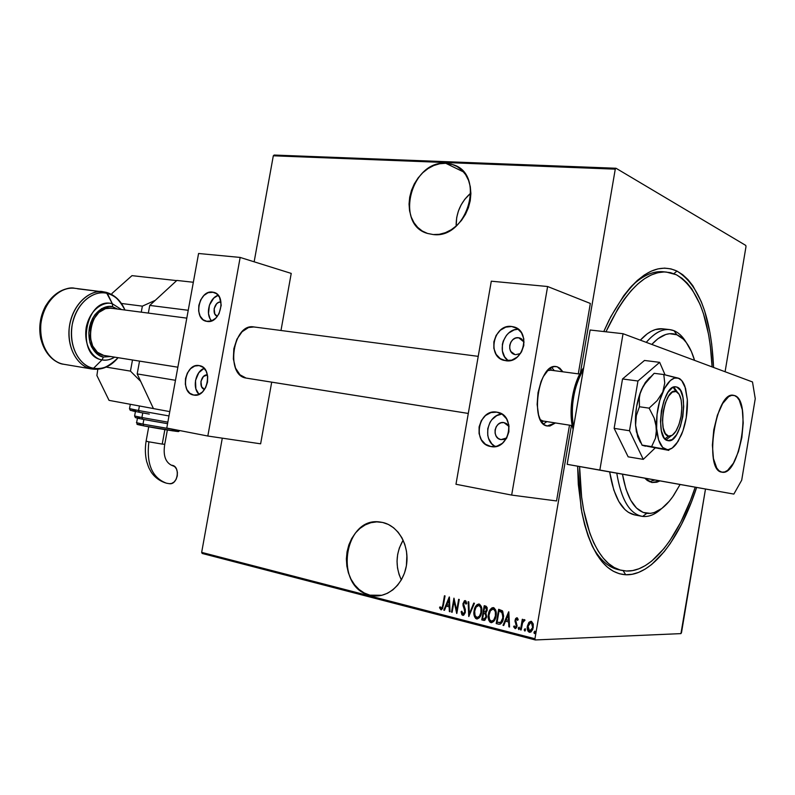 <?xml version="1.0" encoding="UTF-8"?>
<svg xmlns="http://www.w3.org/2000/svg" width="795" height="795" viewBox="0 0 795 795"><rect width="100%" height="100%" fill="white"/><g stroke="black" fill="none" stroke-linecap="round" stroke-linejoin="round"><path stroke-width="1.19" d="M664.849 271.94C654.275 270.36 643.225 275.05 631.687 286.011C642.35 275.845 652.645 271.065 662.563 271.691M621.65 570.383L618.222 569.627C608.423 567.401 599.887 559.789 592.603 546.791C600.414 560.674 609.606 568.405 620.18 570.005L626.331 571.019L621.65 570.383C598.387 565.911 580.072 524.919 579.605 466.556L581.612 496.935L583.679 510.102L589.811 533.187L593.766 542.866L598.257 551.193L603.206 558.1L608.553 563.546L614.227 567.521L620.18 570.005M676.982 271.085L673.852 273.669L676.982 271.085L670.93 268.879L664.58 268.124L657.982 268.879L651.204 271.175L644.318 275.01L637.391 280.406L630.485 287.333L623.697 295.75L610.789 316.748L603.763 331.545L609.049 320.147C632.095 277.445 654.742 261.088 676.982 271.085C699.093 284.958 711.287 317.076 713.572 367.449L711.704 344.185L709.905 332.409L704.668 311.024L701.24 301.603L692.892 285.812L688.003 279.631L682.686 274.692L676.982 271.085M625.695 574.755C604.369 573.255 589.493 551.044 581.075 508.124L577.627 466.198L578.313 484.503L581.861 512.477L584.693 524.909L588.171 536.138L592.245 546.046L596.856 554.562L601.944 561.628L607.44 567.183L613.283 571.227L619.385 573.742L625.695 574.755L632.144 574.278L638.663 572.37L645.192 569.081L651.671 564.48L664.262 551.611L670.274 543.512L681.504 524.422L691.412 502.102L696.609 487.514C680.162 538.553 651.93 575.987 625.695 574.755L623.161 570.681L625.695 574.755M445.786 163.293L453.259 164.744C486.023 174.423 467.38 239.215 433.255 234.555L439.287 234.306L445.369 232.687L451.242 229.745L456.698 225.601L461.507 220.394L465.463 214.332L468.424 207.654L470.252 200.638L470.888 193.543L470.302 186.676L468.523 180.306L465.622 174.671L461.726 170.001L456.986 166.473L451.6 164.207L445.786 163.293L439.764 163.74L433.772 165.529L428.028 168.58L422.741 172.763L418.11 177.931L414.314 183.874L411.472 190.373L409.693 197.19L409.047 204.077L409.564 210.774L411.214 217.035L413.947 222.63L417.663 227.35L422.244 230.997L427.501 233.432L433.255 234.555L427.73 233.501C394.409 224.886 410.995 160.252 445.786 163.293L463.604 171.978L445.786 163.293M369.864 595.157L381.908 595.276L369.864 595.157L375.767 595.952L381.729 595.316L387.513 593.249L392.879 589.84L397.619 585.209L401.545 579.535L404.496 573.036L406.334 565.98L407.01 558.646L406.484 551.323L404.784 544.307L401.982 537.887L398.196 532.292L393.585 527.761L388.328 524.442L382.643 522.464C397.758 525.634 408.948 544.227 406.732 563.238C404.695 582.268 389.699 597.174 374.296 595.892L369.864 595.157C333.503 587.406 343.798 515.935 380.239 522.047L382.643 522.464L376.741 521.878L370.858 522.712L365.203 524.909L360.006 528.387L355.435 533.008L351.668 538.583L348.846 544.923L347.057 551.78L346.372 558.895L346.829 566.02L348.399 572.897L351.032 579.247L354.64 584.852L359.092 589.493L364.229 592.971L369.864 595.157M614.128 568.355L617.576 569.111L614.128 568.355M406.414 565.533L406.891 554.87L406.414 565.533M681.514 632.582L705.483 489.104L680.937 633.615L535.313 639.955L680.937 633.615L681.514 632.582M725.09 371.742L745.988 246.649L725.09 371.742M534.936 638.733L201.662 552.376L222.292 438.164L201.662 552.376L534.936 638.733L571.416 425.474L534.936 638.733L535.313 639.955L534.936 638.733M254.152 261.803L273.311 155.8L615.27 169.156L580.42 372.825L615.27 169.156L616.006 168.252L274.146 155.045L616.006 168.252L745.799 245.436L616.006 168.252L615.27 169.156L273.311 155.8L274.146 155.045L273.311 155.8L254.152 261.803M528.804 622.535L527.264 626.977L528.079 631.319L529.381 632.293L530.901 632.035L532.809 629.302L533.326 624.592L531.607 621.442L529.043 622.237L530.981 621.273L528.804 622.535L527.383 626.092C526.777 628.835 527.443 630.902 529.381 632.293L533.256 627.583L533.117 623.618L531.259 621.322L528.804 622.535M520.486 629.819L521.132 629.988L522.752 622.187L525.018 620.13L524.442 619.613L522.673 620.984L522.941 619.424L522.295 619.265L520.486 629.819L522.683 619.365L520.486 629.819L521.132 629.988L522.494 622.843L525.018 620.13L524.273 619.593L522.673 620.984L522.941 619.424L522.295 619.265L520.486 629.819M516.998 617.735L515.677 618.48L515.031 620.557L516.303 626.4L515.408 627.305L514.216 625.894L513.61 626.758L515.17 628.626L516.432 627.782L517.108 625.963L515.707 620.497L516.551 619.017L517.585 620.398L518.201 619.603L517.446 618.023L516.82 617.715L515.081 620.14L516.452 625.854L515.309 627.315L514.216 625.894L513.61 626.758L515.17 628.626L517.108 625.963L515.736 620.249L516.651 619.017L517.585 620.398L518.201 619.603L516.998 617.735M498.475 624.164L500.462 624.045L501.943 622.485L503.652 616.234L502.669 611.136L498.654 609.308L496.199 623.588L499.22 624.284C501.715 623.509 503.116 621.461 503.424 618.152L502.38 610.779L498.654 609.308L496.199 623.588L499.051 609.407L496.607 623.578L498.475 624.164M481.77 619.881L484.841 620.249L486.679 616.93L485.874 612.935L487.126 610.52L487.156 607.609L486.103 606.227L484.215 605.701L481.77 619.881L484.612 605.8L481.77 619.881L484.016 620.428L486.679 616.93L485.874 612.935L487.196 610.123L485.576 606.048L484.215 605.701L481.77 619.881M468.762 616.542L474.436 603.266L473.76 603.097L469.308 613.849L468.792 601.855L468.126 601.686L468.762 616.542L474.436 603.266L473.76 603.097L469.308 613.849L468.792 601.855L468.126 601.686L468.762 616.542M452.126 612.269L454.034 601.278L456.827 613.472L459.252 599.47L458.645 599.321L456.737 610.351L453.945 598.148L451.52 612.11L452.126 612.269L454.034 601.278L456.688 613.442L459.252 599.47L458.645 599.321L456.737 610.351L453.945 598.148L451.52 612.11L452.126 612.269M442.835 605.025L441.851 608.135L441.006 608.235L440.102 606.764L439.546 607.738L440.947 609.775L442.596 608.602L445.041 595.922L444.445 595.773L443.262 605.025L444.852 595.872L443.262 605.025L441.344 608.374L440.102 606.764L439.546 607.738L441.175 609.805L443.411 605.313L445.041 595.922L444.445 595.773L442.835 605.025M449.255 596.975L443.829 610.143L444.484 610.312L446.224 606.088L449.155 606.833L449.344 611.554L450.01 611.723L449.413 597.015L443.829 610.143L444.484 610.312L446.224 606.088L449.155 606.833L449.344 611.554L450.01 611.723L449.255 596.975M462.342 614.793L463.724 615.161L465.234 612.677L465.323 609.507L463.584 604.031L464.697 602.004L465.979 604.16L466.705 603.435L465.91 601.03L464.399 600.781L462.948 604.011L464.747 610.451L464.548 612.667L462.968 613.919L461.825 611.186L461.11 611.743L461.925 614.803L463.117 615.36L461.527 611.743L462.938 615.4L465.363 612.07L463.644 603.544L464.807 602.004L465.979 604.16L466.705 603.435L465.085 600.573L463.028 603.455L464.757 611.892L463.137 613.949L461.825 611.186L461.11 611.743L461.865 611.484L462.004 614.187M474.138 610.61L474.446 616.523L475.649 618.44L477.099 618.997L479.355 617.735L481.015 614.734L481.82 610.023L481.283 606.446L479.594 604.23L477.139 604.538L475.152 607.231L474.545 610.61C474.943 607.35 476.374 605.144 478.838 604.001L476.414 605.73L474.138 610.61C473.303 614.247 474.118 617.019 476.593 618.927L477.01 618.997C479.653 618.073 481.184 615.886 481.591 612.428C482.446 608.731 481.611 605.939 479.097 604.051L478.779 603.991C476.096 604.906 474.545 607.112 474.138 610.61M488.448 614.237L488.776 620.189L489.998 622.127L491.469 622.684L493.745 621.422L495.424 618.401L496.239 613.651L495.692 610.053L493.973 607.817L491.946 607.837L489.482 610.828L488.865 614.237C489.253 610.948 490.694 608.731 493.188 607.589L490.744 609.318L488.448 614.237C487.613 617.894 488.448 620.686 490.952 622.614L491.39 622.684C494.063 621.76 495.603 619.553 496.01 616.085C496.865 612.359 496.02 609.546 493.466 607.638L493.139 607.579C490.426 608.493 488.865 610.709 488.448 614.237M508.661 611.812L503.016 625.337L503.712 625.506L505.521 621.173L508.621 621.968L508.86 626.828L509.555 627.007L508.82 611.852L503.016 625.337L503.712 625.506L505.521 621.173L508.621 621.968L508.86 626.828L509.555 627.007L508.661 611.812M518.241 628.179L519.006 629.481L519.374 627.364L518.28 627.99L519.185 627.176L518.241 628.179L518.767 629.561L519.532 628.507L519.095 627.146L518.241 628.179M524.889 628.984L524.978 631.031L524.223 629.71L524.879 631.081L525.525 630.047L525.078 628.676L524.193 630.107L524.998 631.021L525.366 628.895L524.223 629.71L525.147 628.726M534.667 631.478L534.757 633.545L533.992 632.214L534.449 633.595L535.303 632.552L534.767 631.16L534.011 633.009L535.035 633.267L535.015 631.25L533.992 632.214L534.916 631.22M202.188 553.459L535.313 639.955L202.188 553.459L201.662 552.376L202.188 553.459M745.799 245.436L745.988 246.649L745.799 245.436M441.434 609.785L439.546 607.738L440.301 607.171L440.191 608.364L441.434 609.785M441.493 608.354L443.262 605.035M443.073 606.038L441.881 608.364M450 611.613L449.344 611.554L449.582 606.833L446.224 606.088L449.582 606.833L450 611.613M444.524 610.202L443.829 610.143L449.433 597.582L444.524 610.202M449.284 599.678L449.513 605.333L449.284 599.678L449.513 605.333L446.78 604.737L449.284 599.678M452.146 612.16L451.52 612.11L454.233 598.913L452.146 612.16M457.155 610.351L459.053 599.42L457.155 610.351M456.956 612.736L454.034 601.278L456.956 612.736M463.396 613.919L465.174 611.892L463.048 605.691L463.028 603.455L465.244 600.593L463.435 603.455L463.853 606.893M465.502 602.073L466.327 603.812L465.035 602.024M464.548 608.503L465.234 611.166L464.598 613.343M464.35 613.611L463.724 613.939M469.159 616.006L468.543 601.795L469.159 616.006M469.726 613.839L474.138 603.186L469.726 613.839M475.917 618.301L477 618.917C474.536 617.009 473.721 614.247 474.545 610.61L474.367 614.187L475.35 617.576M477.497 617.516L477.566 617.516C479.773 616.86 481.045 615.111 481.382 612.269L480.965 612.269C480.627 615.111 479.355 616.86 477.149 617.526L476.811 617.467C474.784 615.956 474.098 613.72 474.754 610.769C475.102 607.907 476.384 606.138 478.61 605.462L478.878 605.512C480.935 607.032 481.631 609.288 480.965 612.269L481.382 612.269C482.048 609.288 481.353 607.032 479.296 605.502L481.134 607.569L481.512 611.295L480.081 615.847L478.461 617.347M479.296 605.502L478.679 605.472L480.24 606.595L480.955 608.374L480.876 612.746L479.405 616.234L477.02 617.516L475.052 615.549L474.685 611.246L476.046 607.191L478.67 605.472M484.354 620.408L482.177 619.871L484.354 620.408M484.384 613.412L486.441 615.191L486.331 617.327L485.278 618.798M485.039 613.611L486.46 616.761L484.851 618.917M485.854 607.529L485 607.31L485.854 607.529L486.977 609.984L486.5 611.325M486.013 607.579L486.769 608.125M486.918 608.423L486.977 609.984L485.129 612.051M484.592 607.31L485.447 607.529L486.57 609.984L484.791 612.061L483.807 611.862L484.592 607.31L486.073 607.817L486.639 609.199L486.093 611.325L485.059 612.061L483.807 611.862L484.592 607.31M483.549 613.313L485.258 613.919L486.053 616.771L484.155 618.927L482.644 618.58L483.549 613.313L485.258 613.919L486.023 615.191L485.705 617.864L484.443 618.927L482.644 618.58L483.549 613.313M490.257 621.988L491.36 622.604C488.855 620.686 488.021 617.894 488.865 614.237L488.687 617.834L489.68 621.253M491.876 621.193L491.936 621.203C494.162 620.537 495.444 618.768 495.792 615.916L495.374 615.916C495.037 618.778 493.755 620.537 491.529 621.203L491.171 621.153C489.114 619.613 488.418 617.367 489.074 614.386C489.422 611.514 490.724 609.735 492.97 609.059L493.248 609.099C495.345 610.639 496.05 612.915 495.374 615.916L495.792 615.916C496.458 612.915 495.752 610.639 493.655 609.099L495.524 611.186L495.921 614.942L494.48 619.524L492.433 621.163M493.655 609.099L493.039 609.059L494.629 610.202L495.355 611.991L495.374 615.916L493.794 619.911L491.598 621.213L489.571 619.653L488.945 615.36L490.386 610.789L493.039 609.059M499.449 610.928L502.172 612.031L499.449 610.928M502.43 612.299L503.374 616.413L502.062 621.283M501.884 621.561L500.522 622.664L503.195 617.983L502.172 612.031M497.084 622.276L499.041 610.938L499.966 611.057L501.764 612.031L503.195 617.983L500.522 622.664L497.084 622.276L499.041 610.938L502.43 612.945L502.788 617.983L500.691 622.386L497.084 622.276M499.817 622.743L500.522 622.664M509.545 626.897L508.86 626.828L509.029 621.958L505.521 621.173L509.029 621.958L509.545 626.897M503.752 625.407L503.016 625.337L508.85 612.339L503.752 625.407M508.671 614.585L508.949 620.408L508.671 614.585L508.949 620.408L506.097 619.792L508.671 614.585M517.247 619.057L517.883 620.02L516.909 619.027M515.448 628.597L513.61 626.758L514.345 626.281L514.196 627.344L515.448 628.597M515.518 627.285L516.849 625.844L516.839 624.791L515.061 621.819L515.081 620.14L516.949 617.725L515.399 620.965L516.839 624.791M516.879 625.049L515.806 627.295M518.986 629.501L518.638 628.169L518.986 629.501M527.83 629.66L529.778 632.283C527.84 630.892 527.174 628.825 527.781 626.082L529.202 622.525L527.989 625.118L527.681 628.775M530.623 631.001L532.998 627.414L529.599 630.992L528.029 626.271L530.772 622.584L531.438 622.614L532.6 627.424L531.438 622.614L532.948 624.651L532.998 627.414L532.054 629.908M531.13 622.574L532.551 624.661L532.65 627.086L531.656 629.918L530.096 631.031M531.438 622.614L530.772 622.584M449.096 605.333L446.78 604.737L448.867 599.678L449.096 605.333M508.552 620.408L506.097 619.792L508.273 614.595L508.552 620.408M530.205 631.021L528.605 630.246L527.95 626.947L528.983 623.767L530.881 622.604M403.135 540.153L399.358 547.934L397.659 554.433L397.033 561.2L397.51 567.968L399.08 574.497L401.336 579.903C395.115 566.288 395.711 553.042 403.135 540.153M470.888 192.996L464.777 199.297L461.12 204.921L458.387 211.082L456.698 217.552L456.151 226.088C455.962 212.831 460.881 201.801 470.888 192.996M642.668 516.422L646.752 513.351C634.957 511.344 626.867 498.296 622.465 474.237L625.973 489.134L630.654 500.164L636.477 508.015L643.175 512.447L650.449 513.391L654.206 512.576L661.798 508.462L669.251 501.267L672.838 496.607L680.053 484.553L673.633 495.464C664.858 508.194 655.895 514.156 646.752 513.351L642.668 516.422L641.545 516.243C629.272 513.322 621.014 498.982 616.781 473.214C621.203 499.846 629.829 514.256 642.668 516.422L640.561 516.025L642.668 516.422C648.839 517.088 655.08 514.534 661.4 508.76C655.08 514.534 648.839 517.088 642.668 516.422M673.991 330.69C665.236 327.282 655.994 331.177 646.256 342.367C654.146 333.175 661.837 328.901 669.34 329.547L673.991 330.69C678.701 332.658 682.806 336.613 686.304 342.556C682.806 336.613 678.701 332.658 673.991 330.69L676.863 334.774L673.991 330.69M651.791 344.434C660.615 334.934 668.973 331.714 676.863 334.774L669.609 333.701L665.793 334.486L657.962 338.68L651.791 344.434M659.89 480.935L651.95 482.535L647.398 480.568L644.844 478.242L651.93 482.535L656.819 482.227L659.89 480.935M649.396 481.73L654.752 480.021L649.396 481.73M605.959 331.793C625.039 291.268 645.073 271.334 666.071 271.989L676.366 274.752C697.672 287.899 709.577 318.616 712.091 366.902L710.332 345.964L708.574 334.466L703.436 313.608L700.077 304.425L691.908 289.052L687.128 283.04L681.941 278.25L676.366 274.752L670.453 272.635L664.252 271.93L657.823 272.705L651.214 274.971L644.497 278.747L637.749 284.034L631.031 290.811L624.423 299.029L618.003 308.629L605.959 331.793M666.051 329.567L662.354 328.792C655.219 328.166 647.885 331.962 640.343 340.161L647.17 333.87L651.304 331.257L655.398 329.557L662.841 328.842M634.778 514.941L628.378 512.328L624.94 509.585L618.778 501.456L613.8 490.018L609.656 471.942C613.959 497.65 622.286 511.98 634.649 514.921L641.545 516.243M694.552 360.364L691.392 351.529L686.333 342.595L683.402 339.197L676.863 334.774C684.266 337.984 689.981 345.924 694.005 358.565L694.552 360.364M695.188 487.265C679.049 536.526 651.681 572.35 626.331 571.019L632.611 570.591L638.971 568.763L645.341 565.583L651.671 561.111L663.964 548.59L669.837 540.699L680.818 522.077L690.507 500.284L695.188 487.265M573.523 427.134C569.518 411.482 574.596 381.839 583.351 369.655C573.612 387.056 570.343 406.215 573.523 427.134M583.52 368.681L579.744 374.743L576.763 381.441L572.559 397.043L571.277 413.45L573.274 428.575M103.738 355.405C81.925 352.404 89.318 304.147 110.972 308.192L105.467 308.669L98.858 312.455L93.621 319.272L91.793 323.505L90.6 328.077L90.262 337.478L92.667 345.984L97.417 352.274L103.738 355.405L177.861 367.201L104.274 355.504M112.393 308.45L109.7 308.102L112.393 308.45M64.027 364.309L92.081 369.029M106.311 292.361L112.363 303.769L121.526 309.583L112.363 303.769L112.691 306.84L109.014 306.453L101.631 308.629L95.171 314.403L92.618 318.397L90.66 322.919L88.821 332.857L89.954 342.625L91.594 346.968L96.672 353.686L99.912 355.822L103.439 357.025L110.783 356.538L103.439 357.025L102.028 359.857L93.552 368.264C102.724 369.635 110.903 366.117 118.087 357.7C108.428 367.091 100.249 370.609 93.552 368.264L92.131 369.039L63.61 364.239L91.713 368.969C76.916 366.406 66.343 346.66 69.453 326.149C72.375 305.618 88.165 289.827 103.062 291.735L103.34 291.775M107.365 293.434C113.526 294.12 119.389 299.655 124.954 310.03C121.049 301.146 115.186 295.621 107.365 293.434C92.727 289.519 75.913 304.038 72.216 324.618C68.29 345.149 78.635 365.7 93.552 368.264L102.028 359.857C105.397 360.831 109.611 359.936 114.669 357.154C110.565 359.747 106.351 360.642 102.028 359.857C74.78 356.071 85.959 295.72 112.363 303.769L107.365 293.434L106.043 292.282L103.062 291.735C93.909 289.151 72.911 300.222 69.225 327.918C67.009 355.325 83.306 368.443 91.713 368.969L93.552 368.264C84.966 368.065 67.893 352.96 72.216 324.618C78.327 296.684 99.395 290.016 107.365 293.434M112.691 306.84L117.62 309.066L112.691 306.84L112.363 303.769C106.391 301.265 90.779 306.383 86.257 327.192C83.028 348.29 95.619 359.648 102.028 359.857L103.439 357.025C97.715 356.826 86.486 346.65 89.378 327.808C93.413 309.235 107.345 304.614 112.691 306.84M77.602 288.794L100.558 291.596L77.602 288.794M75.118 288.327L74.77 288.287C59.794 286.369 43.983 301.861 41.111 322.045C38.051 342.198 48.733 361.665 63.61 364.239L63.61 364.239C55.163 363.693 38.746 350.734 40.893 323.784C44.5 296.555 65.558 285.713 74.77 288.287L75.118 288.327M40.893 339.316C38.438 327.441 40.078 316.181 45.832 305.538C40.078 316.33 38.438 327.59 40.893 339.316M193.334 282.265L176.858 280.436L149.748 305.419L188.226 310.288L149.748 305.419L148.337 313.091L149.748 305.419L176.858 280.436L193.334 282.265M175.476 380.298L137.187 373.918L139.532 361.119L137.187 373.918L153.445 408.59L169.762 411.611L153.445 408.59L137.187 373.918L175.476 380.298M676.774 387.046C690.209 390.146 681.563 443.898 668.138 440.678L665.743 439.575L663.954 437.548L661.39 430.81L660.486 421.38L661.4 410.747L663.994 400.581L667.85 392.511L672.341 387.771L674.607 386.887L676.774 387.046L680.48 390.375L682.905 397.192L683.71 406.444L682.806 416.769L680.321 426.647L676.605 434.646L672.202 439.555L667.76 440.599C654.017 438.88 662.414 383.657 675.929 386.857L676.774 387.046M647.458 446.323L668.863 450.377L651.622 446.631L655.468 438.194L656.62 428.455L654.166 418.071L649.108 408.143L657.127 400.65L662.752 392.084L664.759 383.071L663.785 374.544L678.274 378.132C681.007 379.116 683.203 381.799 684.863 386.191L687.347 399.686C687.824 412.058 685.856 423.745 681.454 434.766L676.525 443.699C673.077 448.251 669.658 450.199 666.26 449.543C660.864 447.873 657.654 440.837 656.62 428.455C656.034 415.576 658.081 403.453 662.752 392.084C667.681 381.401 672.848 376.75 678.274 378.132L674.399 378.112L670.324 380.547L664.491 388.477L659.8 400.412L657.028 414.493L656.62 428.455L658.638 440.042L662.712 447.466L668.863 450.377L642.032 445.22L668.178 449.662L672.182 448.082L678.026 441.493L682.945 430.85L686.244 417.733L687.347 399.686L685.548 388.268L681.712 380.566L678.274 378.132L679.964 378.798L663.785 374.544L654.176 373.312L663.785 374.544L664.759 383.071L662.752 392.084L657.127 400.65L649.108 408.143L639.438 406.752L639.309 398.066L640.114 393.654L641.674 389.212L646.892 380.875L654.176 373.312L643.96 384.959L640.094 393.177L636.596 406.652L635.533 416.143L635.573 425.246L636.328 415.606L639.438 406.752L649.108 408.143L654.166 418.071L655.815 423.238L656.471 433.464L655.468 438.194L651.622 446.631L642.042 445.091L637.709 435.322L635.573 425.246L637.679 436.743L640.283 442.199M649.346 377.814L645.311 382.514L641.674 389.212C636.964 400.471 634.927 412.476 635.573 425.246L636.417 431.834L641.128 443.322M645.5 446.194L642.032 445.22M642.042 445.091L636.825 432.44L635.573 425.246L635.603 420.336L636.328 415.606L639.438 406.752L639.309 398.066L640.114 393.654L643.085 386.41M650.28 377.059L642.976 386.509M665.037 374.823L659.661 362.341L644.487 360.463L659.661 362.341L637.948 381.014L622.525 378.967L644.487 360.463L622.525 378.967L637.948 381.014L629.521 430.751L614.138 428.356L622.525 378.967L614.138 428.356L629.521 430.751L643.274 459.361L628.159 456.837L614.138 428.356L628.159 456.837L643.274 459.361L654.991 448.142L643.274 459.361L629.521 430.751L637.948 381.014L659.661 362.341L665.037 374.823M734.51 395.542C752.11 399.855 739.598 476.642 721.969 472.18L719.077 470.809L716.752 468.036L713.443 458.566L712.39 445.14L713.771 429.857L717.388 415.199L722.635 403.532L728.657 396.655L731.668 395.353L734.51 395.542L737.084 397.192L739.29 400.213L742.331 409.842L743.216 422.94L741.854 437.568L738.436 451.649L733.457 463.157L727.604 470.382L724.613 471.982L721.741 472.141C703.495 470.64 715.639 390.782 733.417 395.294L734.51 395.542M599.847 470.054L733.855 494.083L741.705 480.19L755.25 398.683L752.497 381.958L623.042 333.711L599.847 470.054L733.855 494.083L567.163 464.33L733.855 494.083L741.705 480.19L755.25 398.683L752.497 381.958L623.042 333.711L590.129 330.014L567.163 464.33L599.847 470.054L567.163 464.33L590.129 330.014L623.042 333.711L599.847 470.054M518.618 337.746L521.351 338.73L524.094 342.079L518.618 337.746C509.615 336.235 506.017 352.791 514.961 354.55L510.867 351.529L509.744 348.588L509.744 345.288L510.857 342.128L512.944 339.584L515.657 338.044L518.618 337.746M503.941 422.592L506.663 423.695L509.088 426.527L503.941 422.592C494.589 420.674 491.439 438.244 500.89 439.595L498.286 438.482L496.209 436.236L495.086 433.215L495.096 429.886L496.209 426.726L498.286 424.242L500.999 422.781L503.941 422.592M557.265 366.813L562.9 371.812L559.849 368.184L557.265 366.813L554.463 366.565L551.551 367.479L548.639 369.516L543.303 376.641L541.087 381.461L538.016 392.67L537.132 404.476L538.573 414.97L540.103 419.194L542.091 422.513L544.456 424.798L547.099 425.981L549.921 426.021L555.447 422.96L547.099 425.981C529.271 423.785 538.533 362.709 556.112 366.575L557.265 366.813M501.834 414.026C487.216 414.96 482.138 439.953 495.225 446.571L491.837 443.849L488.597 438.482L487.752 435.332L487.762 428.674L489.998 422.384L491.857 419.68L496.716 415.656L501.834 414.026M496.855 412.158L502.351 414.364L506.584 418.876L508.88 425.007L508.889 431.814L506.594 438.244L502.361 443.302L496.845 446.214L490.813 446.522C471.753 443.888 478.024 408.392 496.855 412.158L497.451 412.267C516.372 415.189 509.605 450.695 490.903 446.542L485.457 444.246L481.303 439.715L479.077 433.623L479.097 426.905L481.343 420.555L485.497 415.527L490.942 412.575L496.855 412.158M518.251 329.2C503.712 328.772 496.12 352.96 508.313 360.801L504.616 356.836L502.38 350.953L502.38 344.374L503.235 341.135L506.475 335.331L508.75 332.996L514.176 329.905L518.251 329.19M511.692 326.497L517.217 328.464L521.47 332.757L523.786 338.72L523.806 345.457L521.51 351.907L517.267 357.074L511.732 360.165L504.437 360.473C486.391 357.015 493.546 323.565 511.692 326.497L513.52 326.844C531.418 330.571 523.766 364.031 505.769 360.711L500.293 358.664L496.12 354.341L493.864 348.409L493.874 341.771L496.13 335.401L500.293 330.263L505.759 327.142L511.692 326.497M491.3 281.191L455.972 484.264L511.662 495.086L547.616 286.518L491.3 281.191L547.616 286.518L590.337 303.452L578.283 373.859L590.337 303.452L547.616 286.518L511.662 495.086L556.54 500.949L569.498 425.176L556.54 500.949L511.662 495.086L455.972 484.264L491.3 281.191M520.486 353.527L515.687 354.679L520.486 353.527M506.783 437.916L503.941 439.436L500.999 439.605L506.783 437.916M664.978 438.87L668.516 436.137C656.66 434.428 664.719 386.658 676.028 391.498L673.166 387.334L676.028 391.498L672.332 392.124L668.595 396.089L665.395 402.817L663.239 411.263L662.473 420.098L663.219 427.949L665.355 433.573L668.516 436.137L672.212 435.282L675.889 431.208L678.99 424.53L681.077 416.282L681.832 407.656L681.146 399.935L679.119 394.26L676.028 391.498C678.284 392.303 679.924 394.837 680.967 399.11C682.835 409.952 681.335 420.336 676.456 430.254C673.862 434.696 671.219 436.654 668.516 436.137L664.978 438.87M543.74 421.111L541.703 421.996L542.945 420.982L540.361 419.73L542.945 420.982L572.241 425.593L543.363 421.062L572.241 425.603M551.591 370.301L550.269 368.234L551.591 370.301M579.764 374.057L550.697 370.182L547.517 370.619L550.816 370.202M246.539 378.152L468.295 413.44L246.997 378.211M551.67 367.419L554.304 370.659L551.67 367.419M546.881 421.618L543.432 423.983L546.881 421.618M673.812 387.085L677.519 392.333L673.812 387.085M671.159 435.869L666.101 439.844L671.159 435.869M162.22 444.097L148.864 441.821C146.28 464.002 152.123 477.785 166.403 483.181C152.123 477.785 146.28 464.002 148.864 441.821L162.22 444.097L164.863 429.628L162.22 444.097L164.754 444.266L162.22 444.097M148.725 426.816L146.101 441.165L148.864 441.821L146.101 441.165C144.968 448.171 145.157 454.939 146.648 461.448C149.241 469.557 149.212 468.265 150.672 471.157C151.497 472.936 156.595 480.458 166.612 483.231L169.365 483.688C177.782 485.169 180.614 466.605 172.207 465.304L171.68 465.224M168.977 415.944L138.569 410.538L139.383 412.287L138.569 410.538L168.977 415.944M139.403 412.297L149.311 414.116M167.566 423.675L142.702 419.273L141.908 417.534L134.613 416.004L141.908 417.534L142.752 412.913L141.908 417.534L167.844 422.135L141.908 417.534L142.702 419.273L167.566 423.675L150.533 420.724M137.436 418.21L136.601 422.761L142.991 424.152L143.845 419.492L142.991 424.152L174.92 429.638L142.991 424.152L143.816 425.882C162.379 429.538 191.814 433.871 172.088 430.075M139.403 405.967L138.569 410.538L139.403 405.967M109.044 400.362L153.425 408.56L109.044 400.362L96.891 375.518L97.805 369.287L96.891 375.518L109.044 400.362M142.375 306.145L141.262 312.167L142.375 306.145L121.416 303.461L142.375 306.145L155.264 300.331L142.375 306.145M132.487 359.996L130.45 371.116L106.202 367.101L130.45 371.116L140.685 381.371L130.45 371.116L132.487 359.996M176.679 280.605L131.99 275.646L176.679 280.605M111.777 294.538L112.035 293.395L131.99 275.646L112.035 293.395L111.777 294.538M130.31 404.287L129.496 408.709L138.569 410.538L129.515 408.6M135.617 411.572L132.815 411.005M131.115 410.459L135.538 411.065M139.751 418.687L137.535 418.23M136.144 417.723L139.612 418.17M174.681 430.592L177.911 431.317M178.428 431.496L175.357 431.238M172.903 430.89L146.976 426.488M141.232 425.365L138.121 424.649M138.092 424.46L141.093 424.808M179.958 430.612L178.309 431.566L143.776 425.872L142.991 424.152L136.422 422.652M135.428 411.532L134.633 415.894M169.355 483.688L171.571 483.489L174.115 481.989L176.122 479.335L177.275 475.937L177.394 472.309L176.48 469.01L174.652 466.556L171.352 465.164M220.95 302.04L220.95 302.04C214.561 300.898 211.172 314.403 217.353 316.36L214.809 313.975L214.143 308.639L216.677 303.71L218.744 302.348L220.95 302.04M204.573 389.451C198.124 387.91 200.897 373.928 207.455 374.912L203.47 376.462L200.936 381.352L201.602 386.777L204.573 389.451M204.156 368.294C195.361 371.513 192.082 388.069 198.998 394.35L195.868 388.844L195.51 380.457L198.81 372.686L204.156 368.294M199.128 365.581L203.142 367.37L206.153 371.146L207.684 376.333L207.505 382.147L205.627 387.682L202.347 392.084L198.184 394.678L193.722 395.065C179.61 393.227 185.225 362.709 199.128 365.581L199.436 365.64C213.497 367.608 207.604 398.245 193.771 395.075L189.786 393.227L186.825 389.431L185.334 384.273L185.523 378.519L187.372 373.054L190.601 368.671L194.725 366.048L199.128 365.581M218.188 295.263C209.284 297.946 205.09 314.194 211.559 320.892L206.432 321.319C192.867 319.053 198.919 289.797 212.474 292.083L216.518 293.693L219.549 297.3L221.229 305.22L219.052 313.677L215.763 318.159L211.579 320.882L210.009 318.616L208.509 313.608L209.403 305.171L213.736 298.115L218.188 295.263M198.581 253.496L166.771 428.048L207.823 436.028L240.16 257.431L198.581 253.496L240.16 257.431L291.228 273.41L280.983 330.491L291.228 273.41L240.16 257.431L207.823 436.028L260.631 443.819L271.701 382.156L260.631 443.819L207.823 436.028L166.771 428.048L198.581 253.496M207.147 321.448L203.132 319.779L200.151 316.142L198.651 311.093L198.83 305.409L200.678 299.924L203.917 295.462L208.052 292.709L213.448 292.252C226.963 294.657 220.632 324.022 207.147 321.448M254.022 326.954L248.517 327.53L242.087 331.734L236.92 339.187L233.839 348.757L233.352 358.933L235.519 368.085L239.991 374.793L246.023 378.052C225.055 375.24 233.044 322.889 253.834 326.934L255.195 327.182M377.476 595.912L374.296 595.892M662.354 328.792L669.34 329.547M573.135 429.419C567.908 411.432 572.966 381.61 583.679 367.737M110.972 308.192L186.805 318.139M63.729 364.259L63.59 364.239C48.008 361.477 37.246 341.87 40.287 321.925C43.109 301.941 59.059 286.339 74.77 288.287L106.043 292.282M92.131 369.039C102.038 370.281 110.694 366.505 118.087 357.7M124.964 310.03C120.92 300.649 114.639 294.736 106.123 292.302M636.417 431.834L636.825 432.44M515.081 327.361L513.52 326.844M497.988 412.386L497.451 412.267M520.188 338.133L519.463 337.905M253.834 326.934L478.232 356.359M468.295 413.45L246.48 378.142M177.861 367.21L104.215 355.494M171.283 465.145C165.231 461.865 163.045 454.939 164.744 444.355M143.776 425.872C133.401 423.516 138.588 425.186 136.601 422.761M142.702 419.273L135.389 417.614L134.613 416.004M139.383 412.287L130.281 410.319L129.496 408.709M164.754 444.266L167.357 430.025M213.994 292.401L213.448 292.252"/></g></svg>
